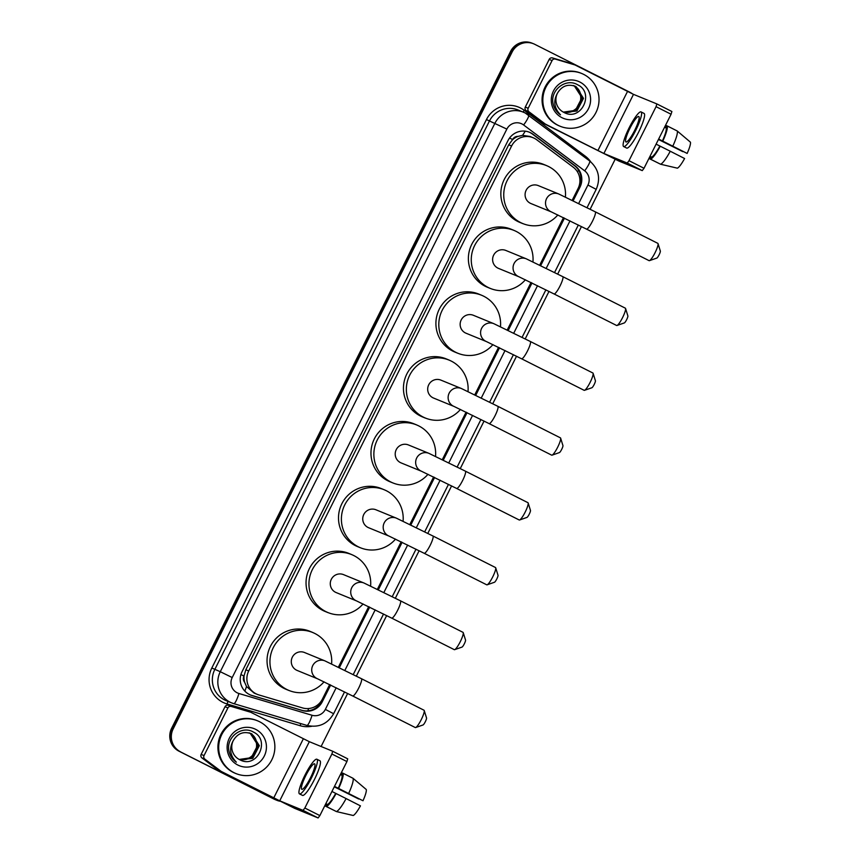 <?xml version="1.0" encoding="UTF-8"?>
<svg xmlns="http://www.w3.org/2000/svg" width="861" height="861" viewBox="0 0 861 861"><rect width="100%" height="100%" fill="white"/><g stroke="black" fill="none" stroke-linecap="round" stroke-linejoin="round"><path stroke-width="1.29" d="M572.167 200.333L578.086 188.494A17.102 16.822 112.3 0 0 573.222 167.185L536.769 139.805A17.102 16.822 112.3 0 0 511.606 145.983L248.711 670.967A17.102 16.822 112.3 0 0 258.795 694.902L302.448 707.903A17.102 16.822 112.3 0 0 322.401 699.1L329.677 684.56M244.653 682.278A17.102 16.822 -67.7 0 1 244.083 675.777L243.943 676.046A5.704 5.607 112.3 0 0 244.653 682.278L246.515 686.54L254.124 693.083L257.245 694.364M533.11 137.728L530.021 136.458L522.53 135.349L518.01 136.393A5.704 5.607 112.3 0 0 512.607 139.547L509.561 138.018M512.607 139.547L512.467 139.816A17.102 16.822 -67.7 0 1 518.01 136.393M512.467 139.816L508.711 144.799L245.826 669.783L244.083 675.777M338.362 667.221L368.68 606.671M377.366 589.344L401.151 541.838M409.825 524.51L433.61 477.005M442.296 459.677L466.081 412.171M474.766 394.833L498.551 347.338M507.226 330L531.011 282.505M539.696 265.166L563.481 217.661M279.836 801.204A17.102 16.822 -67.7 0 1 275.628 799.751L179.734 751.492A17.102 16.822 -67.7 0 1 172.372 728.632L511.337 51.735A17.102 16.822 -67.7 0 1 532.841 43.48A17.102 16.822 -67.7 0 0 511.337 51.735L172.372 728.632A17.102 16.822 -67.7 0 0 179.734 751.492L274.853 799.428L178.97 751.179A17.102 16.822 -67.7 0 1 171.608 728.32L510.573 51.423A17.102 16.822 -67.7 0 1 532.066 43.168L533.605 43.793A17.102 16.822 -67.7 0 1 534.778 44.331L629.897 92.267A17.102 16.822 -67.7 0 1 632.491 93.892M276.801 800.278L276.026 799.966A17.102 16.822 -67.7 0 1 274.853 799.428A17.102 16.822 -67.7 0 0 276.026 799.966L275.262 799.654A17.102 16.822 -67.7 0 1 274.089 799.116L178.97 751.179M573.135 200.807L579.97 187.16A17.102 16.822 112.3 0 0 575.105 165.839L533.185 134.359A17.102 16.822 112.3 0 0 508.022 140.537L242.059 671.645A17.102 16.822 112.3 0 0 252.144 695.591L302.34 710.529A17.102 16.822 112.3 0 0 322.294 701.726L330.656 685.033M529.138 132.131A17.102 16.822 -67.7 0 1 532.421 134.047L574.33 165.527A17.102 16.822 -67.7 0 1 579.205 186.837L572.393 200.441M180.509 751.804A17.102 16.822 -67.7 0 1 173.147 728.944L512.101 52.058A17.102 16.822 -67.7 0 1 533.605 43.793M615.141 159.317L590.14 209.234M581.455 226.572L557.67 274.078M548.995 291.405L525.199 338.911M516.525 356.239L492.74 403.744M484.054 421.072L460.269 468.578M451.594 485.905L427.799 533.411M419.124 550.749L395.339 598.244M386.654 615.583L356.336 676.133M347.65 693.46L321.099 746.509M339.331 667.705L369.66 607.156M378.334 589.817L402.119 542.312M410.805 524.984L434.59 477.478M443.264 460.151L467.06 412.645M475.735 395.317L499.52 347.812M508.205 330.484L531.99 282.978M540.665 265.64L564.461 218.145M329.914 684.667L321.53 701.414A17.102 16.822 -67.7 0 1 301.576 710.217L251.38 695.279A17.102 16.822 -67.7 0 1 250.217 694.881M563.707 217.779L539.922 265.285M531.248 282.612L507.463 330.118M498.777 347.446L474.992 394.951M466.307 412.279L442.522 459.785M433.847 477.112L410.062 524.618M401.377 541.956L377.592 589.451M368.906 606.79L338.588 667.34M558.176 125.362A28.51 28.026 -67.7 0 1 545.433 88.242A28.51 28.026 -67.7 0 1 583.693 74.39A28.51 28.026 -67.7 0 1 596.436 111.499A28.51 28.026 -67.7 0 1 558.176 125.362M560.134 126.244L559.359 125.932A28.51 28.026 -67.7 0 1 544.669 87.93A28.51 28.026 -67.7 0 1 580.971 73.174L581.735 73.497M563.761 112.307C580.949 122.24 595.048 92.902 577.763 84.852C566.054 77.587 549.996 90.061 553.085 103.589C554.118 108.325 556.593 112.07 560.511 114.825C554.161 108.26 553.117 101.092 557.379 93.322A14.25 14.013 -67.7 0 0 563.761 112.307M579.873 82.032A19.954 19.62 -67.7 0 1 588.461 108.701A19.954 19.62 -67.7 0 1 562.007 117.709A19.954 19.62 -67.7 0 1 553.419 91.04A19.954 19.62 -67.7 0 1 579.873 82.032M563.901 112.382L576.601 110.897L583.188 98.229L574.933 86.111M563.977 112.414L576.902 111.015L583.489 98.358L576.052 86.606L575.083 86.165M563.385 112.113L575.385 110.391L581.961 97.734L574.309 85.874M563.535 112.188L575.686 110.52L582.273 97.863L574.47 85.928M573.297 85.487C578.151 88.22 580.637 92.418 580.755 98.057A14.25 14.013 -67.7 0 1 566.721 112.361C581.164 113.071 586.438 91.169 573.609 85.605M576.052 86.606C568.088 83.56 561.867 85.799 557.379 93.322M566.721 112.361L563.815 112.242M528.191 108.249A2.852 2.798 112.3 0 0 529.009 111.801L545.153 123.93A2.852 2.798 112.3 0 0 545.573 124.188L542.688 123.005A2.852 2.798 -67.7 0 1 542.269 122.746L526.125 110.617A2.852 2.798 -67.7 0 1 525.307 107.065L528.191 108.249L552.062 60.593L549.178 59.409A2.852 2.798 -67.7 0 1 552.504 57.935L571.833 63.692A2.852 2.798 -67.7 0 1 572.091 63.789L574.976 64.962A2.852 2.798 112.3 0 0 574.717 64.876L555.388 59.118A2.852 2.798 112.3 0 0 552.062 60.593M525.307 107.065L549.178 59.409M542.688 123.005L618.898 161.05L642.263 170.618L627.249 163.052L603.884 153.484L545.573 124.188M656.868 103.933L671.881 111.499L671.074 114.244L656.06 106.667L656.857 103.923L633.492 94.355L575.18 65.059A2.852 2.798 112.3 0 0 574.976 64.962M627.249 163.052L629.004 160.695L644.017 168.272L671.074 114.244M644.017 168.272L642.263 170.618M629.004 160.695L656.06 106.667M634.761 130.215A14.25 2.594 -63.3 0 0 638.765 116.504A14.25 2.594 -63.3 0 0 629.951 128.246A14.25 2.594 -63.3 0 0 625.936 141.957A14.25 2.594 -63.3 0 0 634.761 130.215M658.622 139.105L687.143 153.43L658.654 139.041M682.988 151.385A11.397 2.066 -63.3 0 0 682.827 151.654L658.482 139.385M649.969 156.39L650.615 156.713L649.581 158.779L659.935 163.913M660.548 164.225A18.813 3.422 -63.3 0 0 670.256 151.235L684.592 158.521A14.82 2.691 -63.3 0 1 677.381 168.175L660.548 164.225L650.539 159.177L651.573 157.111L650.001 156.315M651.573 157.111A16.531 3.003 -63.3 0 0 659.86 146.026L670.256 151.235M656.104 144.142L659.86 146.026M623.633 146.542L626.636 148.06A19.383 3.519 -63.3 0 0 638.625 132.088A19.383 3.519 -63.3 0 0 644.082 113.437L641.079 111.919A19.383 3.519 -63.3 0 0 629.09 127.891A19.383 3.519 -63.3 0 0 623.633 146.542A19.383 3.519 -63.3 0 0 635.622 130.571A19.383 3.519 -63.3 0 0 641.079 111.919M667.157 125.997L666.231 125.534L665.23 127.525M666.231 125.534A18.813 3.422 -63.3 0 0 665.079 126.212M649.388 157.552A18.813 3.422 -63.3 0 0 649.581 158.779M650.539 159.177A18.813 3.422 -63.3 0 0 660.247 146.187M658.439 139.482L682.827 151.654M662.41 140.935A16.531 3.003 -63.3 0 0 666.156 127.988L667.189 125.921L677.209 130.969L690.414 142.162A14.82 2.691 -63.3 0 1 687.143 153.43M664.584 127.202L666.156 127.988M662.798 141.086A18.813 3.422 -63.3 0 0 667.189 125.921M672.807 146.133A18.813 3.422 -63.3 0 0 677.209 130.969M234.02 772.683A28.51 28.026 -67.7 0 1 221.277 735.574A28.51 28.026 -67.7 0 1 259.538 721.712A28.51 28.026 -67.7 0 1 272.28 758.832A28.51 28.026 -67.7 0 1 234.02 772.683M235.968 773.576L235.204 773.264A28.51 28.026 -67.7 0 1 220.502 735.262A28.51 28.026 -67.7 0 1 256.815 720.506L257.579 720.818M239.606 759.639C256.793 769.562 270.892 740.234 253.608 732.173C241.898 724.919 225.84 737.393 228.929 750.91C229.952 755.657 232.438 759.402 236.355 762.157C230.005 755.592 228.961 748.424 233.223 740.654A14.25 14.013 -67.7 0 0 239.606 759.639M255.706 729.364A19.954 19.62 -67.7 0 1 264.295 756.033A19.954 19.62 -67.7 0 1 237.84 765.042A19.954 19.62 -67.7 0 1 229.252 738.372A19.954 19.62 -67.7 0 1 255.706 729.364M239.745 759.703L252.445 758.218L259.032 745.561L250.766 733.432M239.821 759.746L252.747 758.347L259.333 745.691L251.886 733.938L250.928 733.497M239.229 759.445L251.218 757.723L257.805 745.066L250.153 733.206M239.38 759.52L251.53 757.852L258.117 745.185L250.303 733.26M249.141 732.808C253.995 735.552 256.481 739.739 256.6 745.389A14.25 14.013 -67.7 0 1 242.554 759.682C257.008 760.392 262.282 738.501 249.442 732.937M251.886 733.938C243.932 730.892 237.711 733.131 233.223 740.654M242.554 759.682L239.659 759.563M658.03 243.641L660.344 251.078A3.993 0.721 116.7 0 1 659.128 254.791A3.993 0.721 116.7 0 1 656.814 258.085L649.452 260.646A9.697 1.765 -63.3 0 0 655.092 252.66A9.697 1.765 -63.3 0 0 658.03 243.641A9.697 1.765 -63.3 0 0 657.815 243.34L595.242 211.806A9.697 1.765 116.7 0 1 592.508 221.126A9.697 1.765 116.7 0 1 586.513 229.112L649.086 260.646A9.697 1.765 -63.3 0 0 649.452 260.646M551.395 211.924A9.697 9.525 112.3 0 1 546.563 198.665A9.697 9.525 112.3 0 1 558.746 193.983L538.308 185.61A9.697 9.525 112.3 0 0 525.963 190.625A9.697 9.525 112.3 0 0 530.957 203.551L551.395 211.924L586.513 229.112M557.853 214.938A31.351 30.835 -67.7 0 1 506.58 181.789A31.351 30.835 -67.7 0 1 565.408 197.061M522.745 223.602L519.861 222.418A31.351 30.835 -67.7 0 1 503.696 180.616A31.351 30.835 -67.7 0 1 543.625 164.386L546.509 165.57M625.56 308.475L627.873 315.912A3.993 0.721 116.7 0 1 626.668 319.625A3.993 0.721 116.7 0 1 624.343 322.918L616.993 325.48A9.697 1.765 -63.3 0 0 622.621 317.505A9.697 1.765 -63.3 0 0 625.56 308.475A9.697 1.765 -63.3 0 0 625.344 308.173L562.771 276.639A9.697 1.765 116.7 0 1 560.037 285.96A9.697 1.765 116.7 0 1 554.043 293.945L616.627 325.49A9.697 1.765 -63.3 0 0 616.993 325.48M518.925 276.758A9.697 9.525 112.3 0 1 514.092 263.498A9.697 9.525 112.3 0 1 526.275 258.817L505.837 250.454A9.697 9.525 112.3 0 0 493.493 255.469A9.697 9.525 112.3 0 0 498.487 268.384L518.925 276.758L554.043 293.945M525.393 279.771A31.351 30.835 -67.7 0 1 474.11 246.623A31.351 30.835 -67.7 0 1 532.937 261.895M490.275 288.435L487.391 287.251A31.351 30.835 -67.7 0 1 471.225 245.45A31.351 30.835 -67.7 0 1 511.165 229.22L514.049 230.404M593.1 373.308L595.414 380.745A3.993 0.721 116.7 0 1 594.198 384.469A3.993 0.721 116.7 0 1 591.884 387.751L584.522 390.313A9.697 1.765 -63.3 0 0 590.151 382.338A9.697 1.765 -63.3 0 0 593.1 373.308A9.697 1.765 -63.3 0 0 592.885 373.007L530.301 341.473A9.697 1.765 116.7 0 1 527.578 350.793A9.697 1.765 116.7 0 1 521.583 358.779L584.156 390.324A9.697 1.765 -63.3 0 0 584.522 390.313M486.465 341.591A9.697 9.525 112.3 0 1 481.622 328.332A9.697 9.525 112.3 0 1 493.805 323.661L473.367 315.287A9.697 9.525 112.3 0 0 461.022 320.303A9.697 9.525 112.3 0 0 466.027 333.218L486.465 341.591L521.583 358.779M492.922 344.604A31.351 30.835 -67.7 0 1 441.639 311.467A31.351 30.835 -67.7 0 1 500.478 326.728M457.815 353.268L454.931 352.084A31.351 30.835 -67.7 0 1 438.755 310.283A31.351 30.835 -67.7 0 1 478.694 294.053L481.579 295.237M560.629 438.141L562.943 445.578A3.993 0.721 116.7 0 1 561.727 449.302A3.993 0.721 116.7 0 1 559.413 452.585L552.052 455.157A9.697 1.765 -63.3 0 0 557.691 447.171A9.697 1.765 -63.3 0 0 560.629 438.141A9.697 1.765 -63.3 0 0 560.414 437.851L497.841 406.306A9.697 1.765 116.7 0 1 495.107 415.626A9.697 1.765 116.7 0 1 489.113 423.612L551.686 455.157A9.697 1.765 -63.3 0 0 552.052 455.157M453.995 406.424A9.697 9.525 112.3 0 1 449.162 393.176A9.697 9.525 112.3 0 1 461.345 388.494L440.907 380.121A9.697 9.525 112.3 0 0 428.563 385.136A9.697 9.525 112.3 0 0 433.557 398.051L453.995 406.424L489.113 423.612M460.452 409.438A31.351 30.835 -67.7 0 1 409.179 376.3A31.351 30.835 -67.7 0 1 468.007 391.561M425.345 418.102L422.46 416.918A31.351 30.835 -67.7 0 1 406.295 375.116A31.351 30.835 -67.7 0 1 446.224 358.886L449.108 360.07M528.159 502.975L530.473 510.412A3.993 0.721 116.7 0 1 529.267 514.135A3.993 0.721 116.7 0 1 526.943 517.418L519.592 519.99A9.697 1.765 -63.3 0 0 525.221 512.004A9.697 1.765 -63.3 0 0 528.159 502.975A9.697 1.765 -63.3 0 0 527.944 502.684L465.37 471.139A9.697 1.765 116.7 0 1 462.637 480.47A9.697 1.765 116.7 0 1 456.642 488.445L519.226 519.99A9.697 1.765 -63.3 0 0 519.592 519.99M421.524 471.268A9.697 9.525 112.3 0 1 416.692 458.009A9.697 9.525 112.3 0 1 428.875 453.327L408.437 444.954A9.697 9.525 112.3 0 0 396.092 449.969A9.697 9.525 112.3 0 0 401.086 462.895L421.524 471.268L456.642 488.445M427.992 474.282A31.351 30.835 -67.7 0 1 376.709 441.133A31.351 30.835 -67.7 0 1 435.537 456.405M392.874 482.935L389.99 481.762A31.351 30.835 -67.7 0 1 373.825 439.949A31.351 30.835 -67.7 0 1 413.764 423.73L416.649 424.904M495.699 567.808L498.013 575.256A3.993 0.721 116.7 0 1 496.797 578.969A3.993 0.721 116.7 0 1 494.483 582.251L487.122 584.823A9.697 1.765 -63.3 0 0 492.75 576.838A9.697 1.765 -63.3 0 0 495.699 567.808A9.697 1.765 -63.3 0 0 495.484 567.517L432.9 535.972A9.697 1.765 116.7 0 1 430.177 545.304A9.697 1.765 116.7 0 1 424.182 553.289L486.756 584.823A9.697 1.765 -63.3 0 0 487.122 584.823M389.064 536.102A9.697 9.525 112.3 0 1 384.221 522.842A9.697 9.525 112.3 0 1 396.404 518.161L375.966 509.787A9.697 9.525 112.3 0 0 363.622 514.803A9.697 9.525 112.3 0 0 368.626 527.728L389.064 536.102L424.182 553.289M395.522 539.115A31.351 30.835 -67.7 0 1 344.239 505.967A31.351 30.835 -67.7 0 1 403.077 521.239M360.415 547.768L357.53 546.595A31.351 30.835 -67.7 0 1 341.354 504.783A31.351 30.835 -67.7 0 1 381.294 488.564L384.178 489.737M463.229 632.641L465.543 640.089A3.993 0.721 116.7 0 1 464.327 643.802A3.993 0.721 116.7 0 1 462.013 647.095L454.651 649.657A9.697 1.765 -63.3 0 0 460.291 641.671A9.697 1.765 -63.3 0 0 463.229 632.641A9.697 1.765 -63.3 0 0 463.014 632.351L400.44 600.806A9.697 1.765 116.7 0 1 397.707 610.137A9.697 1.765 116.7 0 1 391.712 618.123L454.285 649.657A9.697 1.765 -63.3 0 0 454.651 649.657M356.594 600.935A9.697 9.525 112.3 0 1 351.762 587.676A9.697 9.525 112.3 0 1 363.945 582.994L343.507 574.621A9.697 9.525 112.3 0 0 331.162 579.636A9.697 9.525 112.3 0 0 336.156 592.562L356.594 600.935L391.712 618.123M363.051 603.948A31.351 30.835 -67.7 0 1 311.779 570.8A31.351 30.835 -67.7 0 1 370.607 586.072M327.944 612.612L325.06 611.428A31.351 30.835 -67.7 0 1 308.895 569.616A31.351 30.835 -67.7 0 1 348.823 553.397L351.708 554.581M424.225 710.529L426.539 717.966A3.993 0.721 116.7 0 1 425.334 721.69A3.993 0.721 116.7 0 1 423.009 724.973L415.659 727.545A9.697 1.765 -63.3 0 0 421.287 719.559A9.697 1.765 -63.3 0 0 424.225 710.529A9.697 1.765 -63.3 0 0 424.01 710.228L361.437 678.694A9.697 1.765 116.7 0 1 358.703 688.014A9.697 1.765 116.7 0 1 352.709 696L415.293 727.545A9.697 1.765 -63.3 0 0 415.659 727.545M317.591 678.812A9.697 9.525 112.3 0 1 312.758 665.553A9.697 9.525 112.3 0 1 324.941 660.882L304.503 652.509A9.697 9.525 112.3 0 0 292.159 657.524A9.697 9.525 112.3 0 0 297.153 670.439L317.591 678.812L352.709 696M324.059 681.826A31.351 30.835 -67.7 0 1 272.776 648.688A31.351 30.835 -67.7 0 1 331.603 663.949M288.941 690.49L286.056 689.306A31.351 30.835 -67.7 0 1 269.891 647.504A31.351 30.835 -67.7 0 1 309.831 631.274L312.715 632.458M204.035 755.581A2.852 2.798 112.3 0 0 204.853 759.133L220.997 771.252A2.852 2.798 112.3 0 0 221.406 771.51L218.522 770.326A2.852 2.798 -67.7 0 1 218.113 770.078L201.969 757.949A2.852 2.798 -67.7 0 1 201.151 754.397L204.035 755.581L227.907 707.914L225.022 706.73A2.852 2.798 -67.7 0 1 228.348 705.267L247.677 711.025A2.852 2.798 -67.7 0 1 247.936 711.111L250.82 712.295A2.852 2.798 112.3 0 0 250.562 712.208L231.232 706.45A2.852 2.798 112.3 0 0 227.907 707.914M201.151 754.397L225.022 706.73M218.522 770.326L294.742 808.382L318.107 817.95L303.083 810.384L279.728 800.816L221.406 771.51M347.715 758.832L332.701 751.255L347.715 758.821L346.918 761.565L331.894 753.999L332.701 751.255L309.336 741.687L251.014 712.391A2.852 2.798 112.3 0 0 250.82 712.295M303.083 810.384L304.848 808.027L319.861 815.593L346.918 761.565M319.861 815.593L318.107 817.95M304.848 808.027L331.894 753.999M310.595 777.548A14.25 2.594 -63.3 0 0 314.609 763.836A14.25 2.594 -63.3 0 0 305.795 775.578A14.25 2.594 -63.3 0 0 301.78 789.289A14.25 2.594 -63.3 0 0 310.595 777.548M334.466 786.437L362.987 800.752L334.498 786.373M358.833 798.717A11.397 2.066 -63.3 0 0 358.671 798.986L334.326 786.717M325.813 803.722L326.459 804.045L325.426 806.111L335.768 811.234M336.393 811.557A18.813 3.422 -63.3 0 0 346.1 798.567L360.436 805.853A14.82 2.691 -63.3 0 1 353.225 815.496L336.393 811.557L326.384 806.509L327.417 804.443L325.845 803.647M327.417 804.443A16.531 3.003 -63.3 0 0 335.693 793.358L346.1 798.567M331.948 791.463L335.693 793.358M299.467 793.874L302.48 795.381A19.383 3.519 -63.3 0 0 314.469 779.42A19.383 3.519 -63.3 0 0 319.926 760.769L316.923 759.251A19.383 3.519 -63.3 0 0 304.923 775.223A19.383 3.519 -63.3 0 0 299.467 793.874A19.383 3.519 -63.3 0 0 311.467 777.903A19.383 3.519 -63.3 0 0 316.923 759.251M343.001 773.329L342.075 772.855L341.074 774.857M342.075 772.855A18.813 3.422 -63.3 0 0 340.924 773.544M325.232 804.884A18.813 3.422 -63.3 0 0 325.426 806.111M326.384 806.509A18.813 3.422 -63.3 0 0 336.091 793.519M334.272 786.814L358.671 798.986M338.255 788.256A16.531 3.003 -63.3 0 0 342 775.32L343.033 773.253L353.042 778.301L366.248 789.494A14.82 2.691 -63.3 0 1 362.987 800.752M340.429 774.523L342 775.32M338.642 788.418A18.813 3.422 -63.3 0 0 343.033 773.253M348.651 793.465A18.813 3.422 -63.3 0 0 353.042 778.301M244.847 691.103A17.102 3.1 -73.4 0 0 246.515 686.54M577.473 171.888A17.102 3.013 -53.1 0 0 578.538 170.144M522.53 135.349A17.102 3.013 -53.1 0 0 525.253 131.163M307.764 710.842A17.102 3.1 -73.4 0 0 308.69 708.517M243.943 676.046L240.929 674.529M508.711 144.799L511.606 145.983M245.826 669.783L248.711 670.967M171.608 728.32L173.147 728.944M510.573 51.423L512.101 52.058M274.089 799.116L275.628 799.751M578.667 203.53L587.934 185.04A11.397 11.215 112.3 0 0 584.684 170.833L523.628 124.974A11.397 11.215 112.3 0 0 506.849 129.096L232.212 677.542A11.397 11.215 112.3 0 0 238.938 693.503L312.048 715.265A11.397 11.215 112.3 0 0 325.35 709.399L336.188 687.756M232.212 677.542L220.276 671.709L494.914 123.263A22.806 22.418 -67.7 0 1 525.156 112.963L518.107 110.004A22.806 22.418 112.3 0 0 489.435 121.014L214.798 669.46A22.806 22.418 112.3 0 0 226.174 700.66L231.663 702.899A22.806 22.418 -67.7 0 1 220.276 671.709L211.817 668.007L486.454 119.561L506.849 129.096M233.794 703.652L306.839 725.392A11.397 2.066 -73.4 0 0 306.871 725.414L233.761 703.641A11.397 2.066 -73.4 0 1 233.718 703.631A22.806 22.418 -67.7 0 1 231.663 702.899L233.761 703.641A11.397 2.066 -73.4 0 0 238.938 693.503M486.454 119.561A25.658 25.227 -67.7 0 1 524.209 110.294L585.254 156.153A25.658 25.227 -67.7 0 1 590.754 161.846M311.757 726.286A25.658 25.227 -67.7 0 1 300.058 725.683L226.938 703.921A25.658 25.227 -67.7 0 1 211.817 668.007M525.21 112.995A22.806 22.418 -67.7 0 1 528.471 115.03A11.397 2.013 -53.1 0 1 528.557 115.073A11.397 2.013 -53.1 0 1 523.628 124.974M344.863 670.428L375.192 609.879M383.866 592.54L407.651 545.035M416.337 527.707L440.122 480.201M448.807 462.874L472.592 415.368M481.267 398.04L505.052 350.535M513.737 333.207L537.522 285.701M546.208 268.363L569.993 220.868M300.058 725.683L300.876 723.627M226.938 703.921L228.079 701.435M584.576 157.154L585.254 156.153M523.111 112.059L524.209 110.294M325.35 709.399L333.627 713.715C327.492 724.079 318.57 727.975 306.871 725.414A11.397 2.066 -73.4 0 0 312.048 715.265M587.934 185.04L596.199 189.355C600.817 178.259 598.621 168.788 589.613 160.921A11.397 2.013 -53.1 0 0 589.527 160.878M584.684 170.833A11.397 2.013 -53.1 0 0 589.613 160.921L525.178 112.974M532.421 134.047L533.185 134.359M574.33 165.527L575.105 165.839M579.205 186.837L579.97 187.16M321.53 701.414L322.294 701.726M301.576 710.217L302.34 710.529M251.38 695.279L252.144 695.591M603.884 153.484L633.492 94.355M597.911 150.567L627.518 91.438M542.269 122.746L545.153 123.93M529.009 111.801L526.125 110.617M574.717 64.876L571.833 63.692M552.504 57.935L555.388 59.118M279.728 800.816L309.336 741.687M273.755 797.899L303.363 738.77M218.113 770.078L220.997 771.252M204.853 759.133L201.969 757.949M250.562 712.208L247.677 711.025M228.348 705.267L231.232 706.45M333.627 713.715L344.54 691.91M353.225 674.572L383.543 614.022M392.229 596.695L416.014 549.189M424.688 531.861L448.484 484.356M457.159 467.028L480.944 419.522M489.629 402.184L513.414 354.689M522.089 337.351L545.885 289.845M554.559 272.517L578.344 225.012M587.03 207.684L596.199 189.355M671.881 111.499L656.857 103.933M558.746 193.983L595.242 211.806M526.275 258.817L562.771 276.639M493.805 323.661L530.301 341.473M461.345 388.494L497.841 406.306M428.875 453.327L465.37 471.139M396.404 518.161L432.9 535.972M363.945 582.994L400.44 600.806M324.941 660.882L361.437 678.694"/></g></svg>
